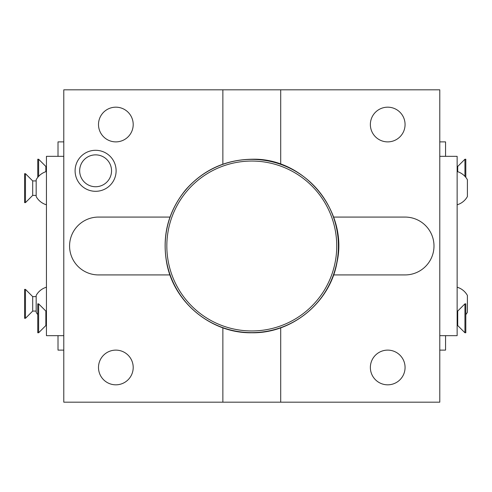 <?xml version="1.0" encoding="UTF-8"?>
<svg xmlns="http://www.w3.org/2000/svg" width="492" height="492" viewBox="0 0 492 492"><rect width="100%" height="100%" fill="white"/><g stroke="black" fill="none" stroke-linecap="round" stroke-linejoin="round"><path stroke-width="0.74" d="M333.588 274.923L405.07 274.923A28.923 28.923 0 0 0 433.993 246A28.923 28.923 0 0 0 405.07 217.077L333.588 217.077M280.704 89.821L439.78 89.821L439.78 402.179L63.788 402.179L63.788 89.821L280.704 89.821L280.704 164.193M280.704 327.807L280.704 402.179M222.864 402.179L222.864 327.807M222.864 164.193L222.864 89.821M169.98 217.077L98.498 217.077A28.923 28.923 0 0 0 69.575 246A28.923 28.923 0 0 0 98.498 274.923L169.98 274.923M95.602 191.308A20.504 20.504 0 0 1 75.098 170.804A20.504 20.504 0 0 1 95.602 150.294A20.504 20.504 0 0 1 116.112 170.804A20.504 20.504 0 0 1 95.602 191.308M338.404 246A86.623 86.623 0 0 1 251.787 332.623A86.623 86.623 0 0 1 165.164 246A86.623 86.623 0 0 1 251.787 159.377A86.623 86.623 0 0 1 338.404 246M336.737 246A84.95 84.95 0 0 0 251.787 161.05A84.95 84.95 0 0 0 166.831 246A84.95 84.95 0 0 0 251.787 330.95A84.95 84.95 0 0 0 336.737 246M63.788 335.661L46.439 335.661L46.439 156.339L63.788 156.339M439.78 335.661L457.136 335.661L457.136 156.339L439.78 156.339M457.136 287.205A17.355 17.355 0 0 1 467.4 295.446L467.4 312.248A17.355 17.355 0 0 1 465.807 314.634M457.136 171.511A17.355 17.355 0 0 1 467.4 179.752L467.4 196.554A17.355 17.355 0 0 1 457.136 204.795M457.136 325.538L457.714 325.538L457.714 311.073L457.136 311.073M457.714 311.073L464.94 303.847L464.94 332.764L457.714 325.538M464.94 332.764L465.807 332.764L465.807 303.847L464.94 303.847M457.136 166.462L457.714 166.462L457.714 171.696M457.714 166.462L464.94 159.236L464.94 176.357M465.807 177.366L465.807 159.236L464.94 159.236M445.561 335.661L445.561 350.119L439.78 350.119M58.007 335.661L58.007 350.119L63.788 350.119M37.761 314.634A17.355 17.355 0 0 1 36.168 312.248L36.168 295.446A17.355 17.355 0 0 1 46.439 287.205M36.168 296.615L32.7 296.615L32.7 311.073L36.168 311.073M32.7 311.073L25.467 318.306L25.467 289.382L32.7 296.615M25.467 289.382L24.6 289.382L24.6 318.306L25.467 318.306M46.439 204.795A17.355 17.355 0 0 1 36.168 196.554L36.168 179.752A17.355 17.355 0 0 1 46.439 171.511M36.168 180.927L32.7 180.927L32.7 195.385L36.168 195.385M32.7 195.385L25.467 202.618L25.467 173.694L32.7 180.927M25.467 173.694L24.6 173.694L24.6 202.618L25.467 202.618M46.439 311.073L45.861 311.073L45.861 325.538L46.439 325.538M45.861 325.538L38.628 332.764L38.628 303.847L45.861 311.073M38.628 303.847L37.761 303.847L37.761 332.764L38.628 332.764M46.439 166.462L45.861 166.462L45.861 171.696M38.628 176.357L38.628 159.236L45.861 166.462M38.628 159.236L37.761 159.236L37.761 177.366M58.007 156.339L58.007 141.88L63.788 141.88M445.561 156.339L445.561 141.88L439.78 141.88M95.602 186.739A15.935 15.935 0 0 1 79.667 170.804A15.935 15.935 0 0 1 95.602 154.863A15.935 15.935 0 0 1 111.543 170.804A15.935 15.935 0 0 1 95.602 186.739M115.848 384.824A17.355 17.355 0 0 0 133.203 367.475A17.355 17.355 0 0 0 115.848 350.119A17.355 17.355 0 0 0 98.498 367.475A17.355 17.355 0 0 0 115.848 384.824M115.848 141.88A17.355 17.355 0 0 0 133.203 124.525A17.355 17.355 0 0 0 115.848 107.176A17.355 17.355 0 0 0 98.498 124.525A17.355 17.355 0 0 0 115.848 141.88M387.721 384.824A17.355 17.355 0 0 0 405.07 367.475A17.355 17.355 0 0 0 387.721 350.119A17.355 17.355 0 0 0 370.365 367.475A17.355 17.355 0 0 0 387.721 384.824M387.721 141.88A17.355 17.355 0 0 0 405.07 124.525A17.355 17.355 0 0 0 387.721 107.176A17.355 17.355 0 0 0 370.365 124.525A17.355 17.355 0 0 0 387.721 141.88M251.787 332.764C211.781 333.502 174.211 302.918 166.819 263.595C161.751 236.019 168.079 211.369 185.804 189.648C203.362 169.881 225.354 159.74 251.787 159.236C304.265 157.489 348.557 211.031 337.014 262.261C330.181 302.168 292.273 333.533 251.787 332.764"/></g></svg>
